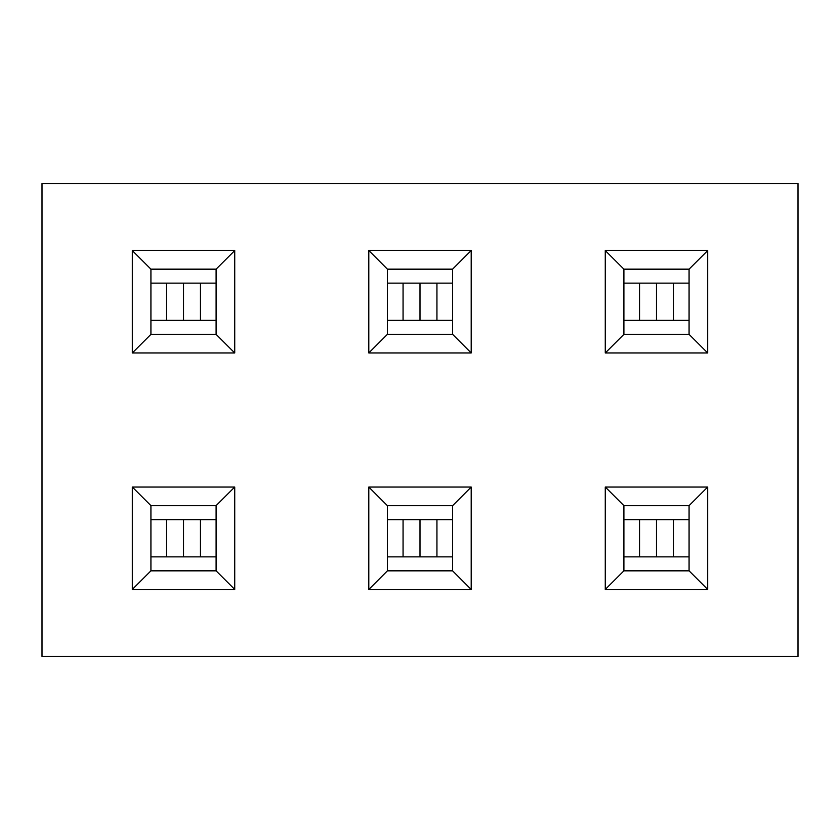 <?xml version="1.0" encoding="UTF-8"?>
<svg xmlns="http://www.w3.org/2000/svg" width="840" height="840" viewBox="0 0 840 840"><rect width="100%" height="100%" fill="white"/><g stroke="black" fill="none" stroke-linecap="round" stroke-linejoin="round"><path stroke-width="1.26" d="M605.273 250.551L707.69 250.551L707.69 352.968L605.273 352.968L605.273 250.551L623.9 269.168L623.9 334.341L689.073 334.341L689.073 269.168L623.9 269.168M368.792 250.551L471.209 250.551L471.209 352.968L368.792 352.968L368.792 250.551L387.419 269.168L387.419 334.341L452.582 334.341L452.582 269.168L387.419 269.168M132.311 250.551L234.728 250.551L234.728 352.968L132.311 352.968L132.311 250.551L150.927 269.168L150.927 334.341L216.101 334.341L216.101 269.168L150.927 269.168M42 183.519L798 183.519L798 656.481L42 656.481L42 183.519M132.311 487.032L234.728 487.032L234.728 589.449L132.311 589.449L132.311 487.032L150.927 505.659L150.927 570.832L216.101 570.832L216.101 505.659L150.927 505.659M368.792 487.032L471.209 487.032L471.209 589.449L368.792 589.449L368.792 487.032L387.419 505.659L387.419 570.832L452.582 570.832L452.582 505.659L387.419 505.659M605.273 487.032L707.69 487.032L707.69 589.449L605.273 589.449L605.273 487.032L623.9 505.659L623.9 570.832L689.073 570.832L689.073 505.659L623.9 505.659M132.311 589.449L150.927 570.832M216.101 505.659L234.728 487.032M234.728 589.449L216.101 570.832M132.311 352.968L150.927 334.341M216.101 269.168L234.728 250.551M234.728 352.968L216.101 334.341M368.792 589.449L387.419 570.832M452.582 505.659L471.209 487.032M471.209 589.449L452.582 570.832M368.792 352.968L387.419 334.341M452.582 269.168L471.209 250.551M471.209 352.968L452.582 334.341M605.273 589.449L623.9 570.832M689.073 505.659L707.69 487.032M707.69 589.449L689.073 570.832M605.273 352.968L623.9 334.341M689.073 269.168L707.69 250.551M707.69 352.968L689.073 334.341M150.927 519.624L166.415 519.624M150.927 556.857L166.415 556.857M183.519 556.857L166.572 556.857L166.572 519.624L183.519 519.624L183.519 556.857L200.456 556.857L200.456 519.624L183.519 519.624M200.624 519.624L216.101 519.624M200.624 556.857L216.101 556.857M150.927 283.143L166.415 283.143M150.927 320.376L166.415 320.376M183.519 320.376L166.572 320.376L166.572 283.143L183.519 283.143L183.519 320.376L200.456 320.376L200.456 283.143L183.519 283.143M200.624 283.143L216.101 283.143M200.624 320.376L216.101 320.376M387.419 519.624L402.895 519.624M387.419 556.857L402.895 556.857M420 556.857L403.064 556.857L403.064 519.624L420 519.624L420 556.857L436.937 556.857L436.937 519.624L420 519.624M437.105 519.624L452.582 519.624M437.105 556.857L452.582 556.857M387.419 283.143L402.895 283.143M387.419 320.376L402.895 320.376M420 320.376L403.064 320.376L403.064 283.143L420 283.143L420 320.376L436.937 320.376L436.937 283.143L420 283.143M437.105 283.143L452.582 283.143M437.105 320.376L452.582 320.376M623.9 519.624L639.376 519.624M623.9 556.857L639.376 556.857M656.481 556.857L639.545 556.857L639.545 519.624L656.481 519.624L656.481 556.857L673.428 556.857L673.428 519.624L656.481 519.624M673.586 519.624L689.073 519.624M673.586 556.857L689.073 556.857M623.9 283.143L639.376 283.143M623.9 320.376L639.376 320.376M656.481 320.376L639.545 320.376L639.545 283.143L656.481 283.143L656.481 320.376L673.428 320.376L673.428 283.143L656.481 283.143M673.586 283.143L689.073 283.143M673.586 320.376L689.073 320.376"/></g></svg>
